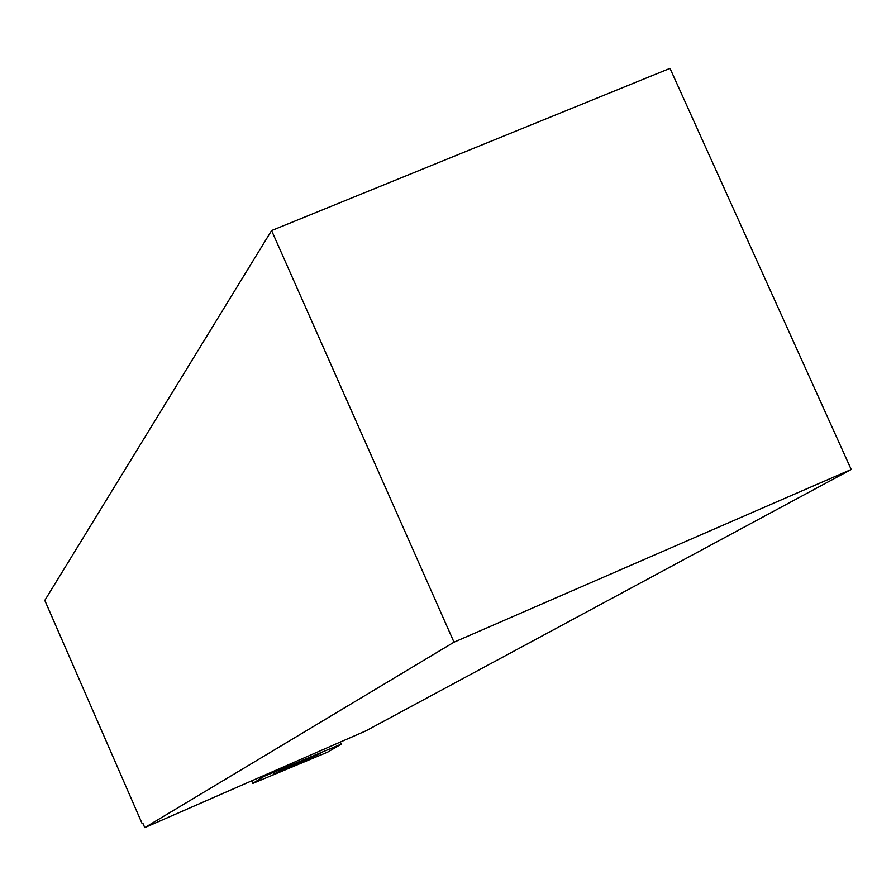 <?xml version="1.0" encoding="UTF-8"?>
<svg xmlns="http://www.w3.org/2000/svg" width="896" height="896" viewBox="0 0 896 896"><rect width="100%" height="100%" fill="white"/><g stroke="black" fill="none" stroke-linecap="round" stroke-linejoin="round"><path stroke-width="1.34" d="M144.782 827.635L365.826 730.89L851.2 469.482L670.006 68.365L271.589 230.563L454.003 642.186L144.782 827.635L142.901 823.312L142.195 823.738L142.957 823.435M142.195 823.738L44.8 600.41L271.589 230.563M851.2 469.482L454.003 642.186M310.206 758.128L281.59 770.661L310.206 758.128M280.515 771.008L313.589 756.504L280.515 771.008M299.499 762.283L320.701 753.312L294.515 765.285L273.202 774.256L299.499 762.283M341.466 744.05L264.163 776.294L252.717 783.451L327.667 752.114L341.466 744.05L340.122 742.146M285.947 765.856L286.384 766.573M252.101 780.662L252.717 783.451M263.962 775.477L264.163 776.294"/></g></svg>
